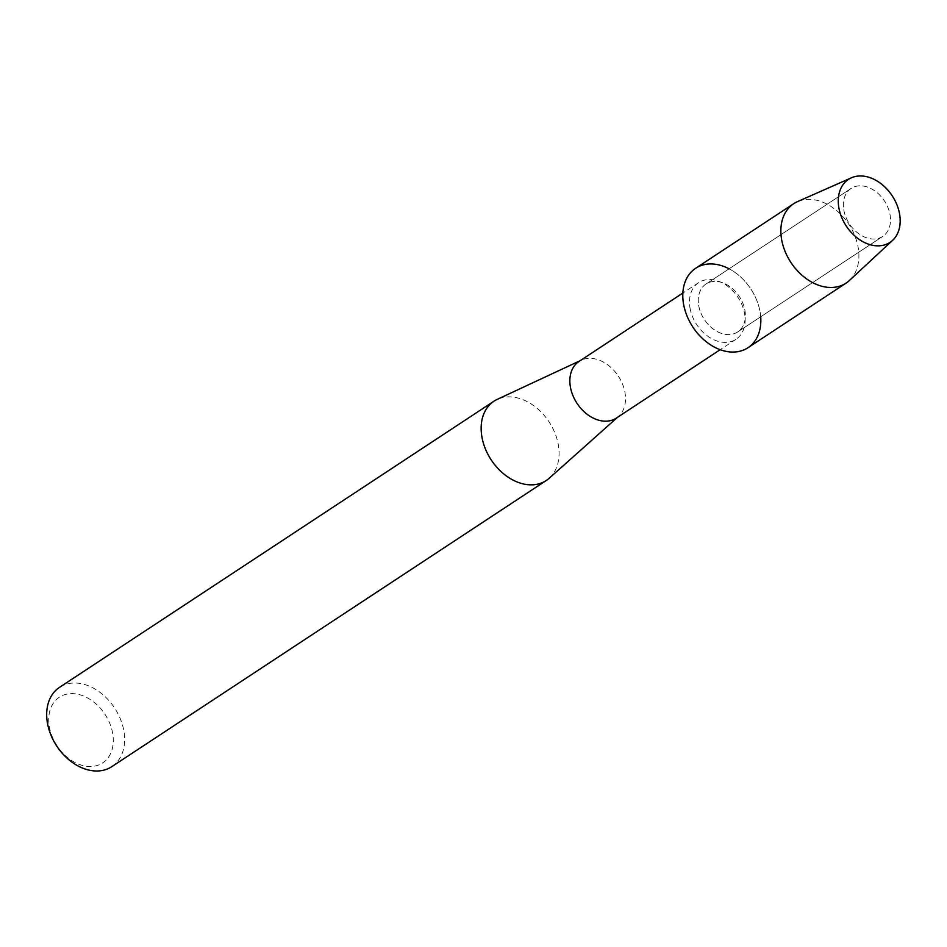 <?xml version="1.0" encoding="UTF-8"?>
<svg xmlns="http://www.w3.org/2000/svg" width="947" height="947" viewBox="0 0 947 947"><rect width="100%" height="100%" fill="white"/><g stroke="black" fill="none" stroke-linecap="round" stroke-linejoin="round"><path stroke-width="0.71" stroke-dasharray="4.74 3.55" d="M843.765 209.701A28.718 20.941 56.6 0 0 859.391 234.193A28.718 20.941 56.6 0 0 882.734 236.407A28.718 20.941 56.6 0 0 890.097 215.135A28.718 20.941 56.6 0 0 874.472 190.643A28.718 20.941 56.6 0 0 851.128 188.429A28.718 20.941 56.6 0 0 843.765 209.701A28.718 20.941 56.6 0 0 859.391 234.193A28.718 20.941 56.6 0 0 882.734 236.407A28.718 20.941 56.6 0 0 890.097 215.135A28.718 20.941 56.6 0 0 874.472 190.643A28.718 20.941 56.6 0 0 851.128 188.429A28.718 20.941 56.6 0 0 843.765 209.701M698.661 305.277A28.718 20.941 56.6 0 0 714.287 329.769A28.718 20.941 56.6 0 0 737.618 331.983A28.718 20.941 56.6 0 0 744.981 310.711A28.718 20.941 56.6 0 0 729.356 286.231A28.718 20.941 56.6 0 0 706.024 284.005A28.718 20.941 56.6 0 0 698.661 305.277A28.718 20.941 56.6 0 0 714.287 329.769A28.718 20.941 56.6 0 0 737.618 331.983A28.718 20.941 56.6 0 0 744.981 310.711A28.718 20.941 56.6 0 0 729.356 286.231A28.718 20.941 56.6 0 0 706.024 284.005A28.718 20.941 56.6 0 0 698.661 305.277M689.961 307.751A33.926 24.729 56.6 0 0 708.415 336.67A33.926 24.729 56.6 0 0 735.985 339.298A33.926 24.729 56.6 0 0 744.685 314.167A33.926 24.729 56.6 0 0 726.219 285.248A33.926 24.729 56.6 0 0 698.661 282.632A33.926 24.729 56.6 0 0 689.961 307.751M760.701 316.783A47.563 34.672 56.6 0 0 760.181 312.486A47.563 34.672 56.6 0 0 729.107 268.806M616.355 418.089A33.926 24.729 56.6 0 0 618.45 416.479A33.926 24.729 56.6 0 0 625.056 392.958A33.926 24.729 56.6 0 0 581.34 360.132A33.926 24.729 56.6 0 0 579.031 361.423M549.165 478.271A47.492 34.625 56.6 0 0 558.41 445.339A47.492 34.625 56.6 0 0 497.211 399.385M111.782 766.668A47.492 34.625 56.6 0 0 123.962 731.498A47.492 34.625 56.6 0 0 98.121 691.014A47.492 34.625 56.6 0 0 59.531 687.344M49.268 726.361A39.36 28.694 56.6 0 0 86.935 766.336A39.36 28.694 56.6 0 0 112.74 733.795A39.36 28.694 56.6 0 0 75.062 693.808A39.36 28.694 56.6 0 0 49.268 726.361M849.364 280.525A47.563 34.672 56.6 0 0 858.242 247.901A47.563 34.672 56.6 0 0 797.433 201.664M747.988 347.715A47.563 34.672 56.6 0 0 760.181 312.486A47.563 34.672 56.6 0 0 734.304 271.943A47.563 34.672 56.6 0 0 695.654 268.273M882.734 236.407L737.618 331.983L882.734 236.407M735.985 339.298L720.182 349.692M618.45 416.479L617.456 417.367M581.34 360.132L580.132 360.7M698.661 282.632L682.858 293.025M851.128 188.429L706.024 284.005L851.128 188.429"/><path stroke-width="1.42" d="M838.793 207.346A37.726 27.499 56.6 0 0 874.921 245.675A37.726 27.499 56.6 0 0 899.65 214.472A37.726 27.499 56.6 0 0 863.534 176.142A37.726 27.499 56.6 0 0 838.793 207.346A37.726 27.499 56.6 0 0 861.131 240.668A37.726 27.499 56.6 0 0 892.607 240.349A37.726 27.499 56.6 0 0 899.65 214.472A37.726 27.499 56.6 0 0 851.412 177.799A37.726 27.499 56.6 0 0 838.793 207.346M729.107 268.806A47.563 34.672 56.6 0 0 683.462 303.502A47.563 34.672 56.6 0 0 727.095 351.562A47.563 34.672 56.6 0 0 760.701 316.783M682.858 293.025L579.031 361.423A33.926 24.729 56.6 0 0 570.331 386.554A33.926 24.729 56.6 0 0 588.785 415.473A33.926 24.729 56.6 0 0 616.355 418.089L720.182 349.692M580.132 360.7L497.211 399.385A47.492 34.625 56.6 0 0 493.979 401.185A47.492 34.625 56.6 0 0 481.81 436.366A47.492 34.625 56.6 0 0 507.651 476.85A47.492 34.625 56.6 0 0 546.241 480.52A47.492 34.625 56.6 0 0 549.165 478.271L617.456 417.367M493.979 401.185L59.531 687.344A47.492 34.625 56.6 0 0 47.35 722.525A47.492 34.625 56.6 0 0 73.191 763.01A47.492 34.625 56.6 0 0 111.782 766.668L546.241 480.52M851.412 177.799L797.433 201.664A47.563 34.672 56.6 0 0 793.716 203.688A47.563 34.672 56.6 0 0 781.524 238.916A47.563 34.672 56.6 0 0 807.4 279.46A47.563 34.672 56.6 0 0 846.05 283.129A47.563 34.672 56.6 0 0 849.364 280.525L892.607 240.349M793.716 203.688L695.654 268.273A47.563 34.672 56.6 0 0 683.462 303.502A47.563 34.672 56.6 0 0 709.339 344.045A47.563 34.672 56.6 0 0 747.988 347.715L846.05 283.129"/></g></svg>
